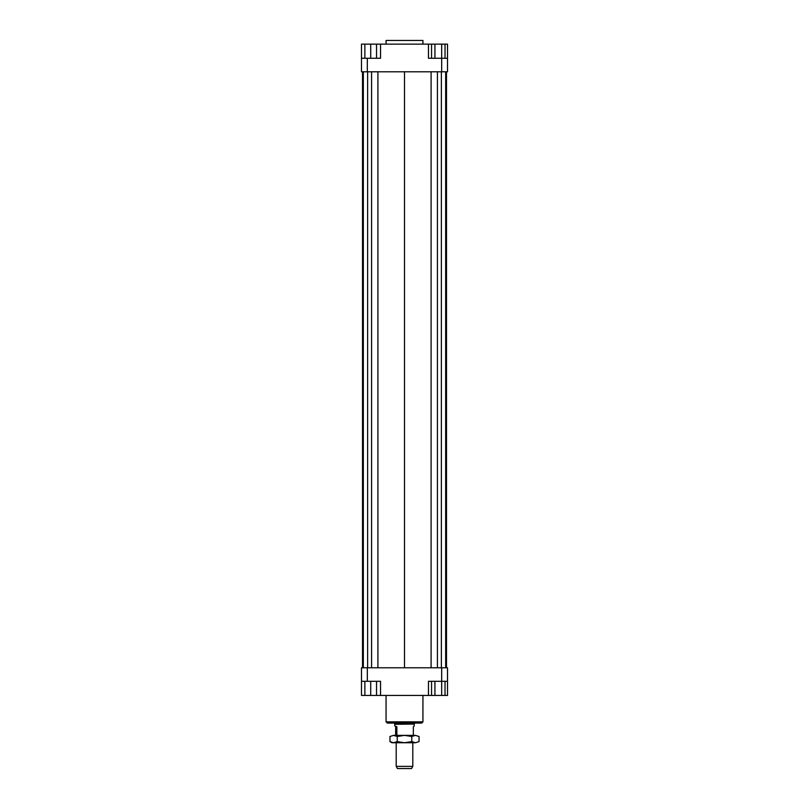 <?xml version="1.0" encoding="UTF-8"?>
<svg xmlns="http://www.w3.org/2000/svg" width="809" height="809" viewBox="0 0 809 809"><rect width="100%" height="100%" fill="white"/><g stroke="black" fill="none" stroke-linecap="round" stroke-linejoin="round"><path stroke-width="1.21" d="M394.822 726.007L396.865 726.765L394.822 726.007L394.671 724.045L414.329 724.045L414.329 723.084M394.822 724.308L414.329 724.045M396.865 726.765L396.865 735.371M413.338 735.371L413.338 726.765L414.178 726.007L414.178 724.308M396.208 766.396L397.452 768.55L411.548 768.55L412.792 766.396L396.208 766.396L396.208 742.743M395.662 735.371L395.662 726.765M422.935 44.141L422.935 40.45L386.065 40.45L386.065 44.141M386.065 695.437L386.065 721.85L387.299 723.084L421.701 723.084L422.935 721.85L422.935 695.437M422.935 721.85L386.065 721.85M361.492 681.299L367.326 681.299L367.326 667.779L361.492 667.779L361.492 695.437L364.869 695.437L364.869 681.299M367.326 681.299L380.533 681.299L380.533 695.437L428.467 695.437L428.467 681.299L447.508 681.299L447.508 667.779L441.674 667.779L441.663 695.437L434.929 695.437L434.929 681.299M441.674 667.779L367.326 667.779M447.508 681.299L447.508 695.437L445.031 695.437L445.031 681.299M428.467 695.437L431.551 695.437L431.551 681.299M376.539 681.299L376.539 695.437L380.533 695.437M441.674 71.789L447.508 71.789L447.508 58.268L441.674 58.268L441.674 71.789L367.326 71.789L367.326 58.268L361.492 58.268L361.492 71.789L367.326 71.789M428.467 44.141L441.663 44.141L441.663 58.268L428.467 58.268L428.467 44.141L380.533 44.141L380.533 58.268L367.326 58.268M361.492 58.268L361.492 44.141L364.869 44.141L364.869 58.268M380.533 44.141L376.539 44.141L376.539 58.268M364.869 44.141L376.539 44.141M370.704 44.141L370.704 58.268M434.929 44.141L434.929 58.268M431.551 44.141L431.551 58.268M441.663 44.141L445.031 44.141L445.031 58.268M445.031 44.141L447.508 44.141L447.508 58.268M376.539 695.437L370.704 695.437L370.704 681.299M370.704 695.437L364.869 695.437M434.929 695.437L431.551 695.437M445.031 695.437L441.663 695.437M446.487 71.789L446.487 667.779M362.513 667.779L362.513 71.789M377.904 71.789L377.904 667.779M404.5 71.789L404.5 667.779M371.584 71.789L371.584 667.779M367.63 71.789L367.63 667.779M363.332 71.789L363.332 667.779M445.668 71.789L445.668 667.779M441.37 71.789L441.37 667.779M437.416 71.789L437.416 667.779M431.096 71.789L431.096 667.779M391.9 742.743L389.958 741.62L393.589 742.743L391.9 742.743M419.042 741.62L415.411 742.743L419.042 741.62L419.042 736.493L415.411 735.371L419.042 736.493M389.958 736.493L393.589 735.371L389.958 736.493L389.958 741.62M393.589 735.371L415.411 735.371L411.771 736.493L404.5 735.371L397.229 736.493L393.589 735.371M393.589 742.743L397.229 741.62L404.5 742.743L393.589 742.743M404.5 742.743L411.771 741.62L415.411 742.743L404.5 742.743M397.229 736.493L397.229 741.62M411.771 736.493L411.771 741.62M412.792 766.396L412.792 742.743M394.671 724.045L394.671 723.084"/></g></svg>
